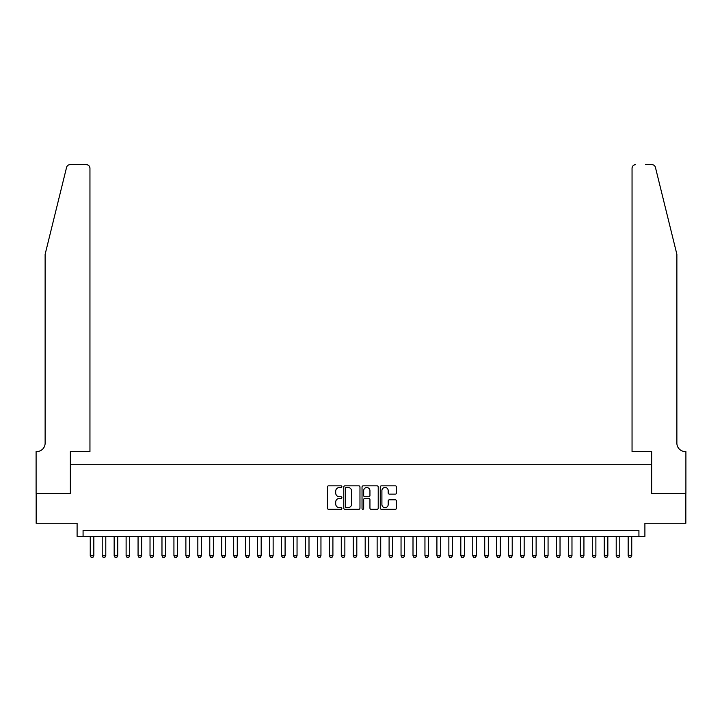 <?xml version="1.0" encoding="UTF-8"?>
<svg xmlns="http://www.w3.org/2000/svg" width="722" height="722" viewBox="0 0 722 722"><rect width="100%" height="100%" fill="white"/><g stroke="black" fill="none" stroke-linecap="round" stroke-linejoin="round"><path stroke-width="1.08" d="M341.876 486.655A0.821 0.821 0 0 0 341.055 485.834L328.591 485.834A1.173 1.173 0 0 0 327.409 487.007L327.409 508.135A1.173 1.173 0 0 0 328.591 509.308L341.055 509.308A0.821 0.821 0 0 0 341.876 508.487A0.821 0.821 0 0 0 341.055 507.665L339.439 507.665A3.754 3.754 0 0 1 335.685 503.902L335.685 502.142A3.754 3.754 0 0 1 339.439 498.388L341.055 498.388A0.821 0.821 0 0 0 341.876 497.566A0.821 0.821 0 0 0 341.055 496.745L339.439 496.745A3.754 3.754 0 0 1 335.685 492.991L335.685 491.231A3.754 3.754 0 0 1 339.439 487.476L341.055 487.476A0.821 0.821 0 0 0 341.876 486.655M395.295 494.11A1.173 1.173 0 0 0 396.468 492.936L396.468 487.007A1.173 1.173 0 0 0 395.295 485.834L381.442 485.834A1.173 1.173 0 0 0 380.268 487.007L380.268 508.135A1.173 1.173 0 0 0 381.442 509.308L395.295 509.308A1.173 1.173 0 0 0 396.468 508.135L396.468 500.969A1.173 1.173 0 0 0 395.295 499.795L389.366 499.795A1.173 1.173 0 0 0 388.192 500.969L388.192 504.525A3.141 3.141 0 0 1 385.052 507.665A3.141 3.141 0 0 1 381.911 504.525L381.911 490.617A3.141 3.141 0 0 1 385.052 487.476A3.141 3.141 0 0 1 388.192 490.617L388.192 492.936A1.173 1.173 0 0 0 389.366 494.11L395.295 494.11M638.925 536.419L644.899 536.419L644.899 523.269L685.837 523.269L685.837 493.388L651.47 493.388L651.47 464.697L70.53 464.697L70.53 493.388L36.163 493.388L36.163 523.269L77.101 523.269L77.101 536.419L638.925 536.419L638.925 530.444L83.075 530.444L83.075 536.419M359.971 487.007A1.173 1.173 0 0 0 358.798 485.834L344.954 485.834A1.173 1.173 0 0 0 343.78 487.007L343.78 508.135A1.173 1.173 0 0 0 344.954 509.308L358.798 509.308A1.173 1.173 0 0 0 359.971 508.135L359.971 487.007M363.202 485.834L377.046 485.834A1.173 1.173 0 0 1 378.22 487.007L378.22 508.135A1.173 1.173 0 0 1 377.046 509.308L371.117 509.308A1.173 1.173 0 0 1 369.944 508.135L369.944 499.561A1.173 1.173 0 0 0 368.771 498.388L364.845 498.388A1.173 1.173 0 0 0 363.671 499.561L363.671 508.487A0.821 0.821 0 0 1 362.85 509.308A0.821 0.821 0 0 1 362.029 508.487L362.029 487.007A1.173 1.173 0 0 1 363.202 485.834M346.244 487.476A0.821 0.821 0 0 0 345.423 488.298L345.423 506.844A0.821 0.821 0 0 0 346.244 507.665L347.95 507.665A3.754 3.754 0 0 0 351.704 503.902L351.704 491.231A3.754 3.754 0 0 0 347.95 487.476L346.244 487.476M369.944 490.68A3.141 3.141 0 0 0 366.812 487.54A3.141 3.141 0 0 0 363.671 490.68L363.671 495.572A1.173 1.173 0 0 0 364.845 496.745L368.771 496.745A1.173 1.173 0 0 0 369.944 495.572L369.944 490.68M90.25 536.419L90.25 555.787L93.833 555.787L93.833 536.419M93.833 555.787L92.939 557.339L91.143 557.339L90.25 555.787M66.568 167.387C67.48 165.419 67.48 165.419 66.568 167.387L45.125 254.315L45.125 443.182A8.366 8.366 0 0 1 36.759 451.548L36.1 451.548L36.1 493.388L70.35 493.388L70.35 451.548L89.952 451.548L89.952 168.244A3.583 3.583 0 0 0 86.369 164.661L70.052 164.661A3.583 3.583 0 0 0 66.568 167.387M76.442 164.661L86.369 164.661C88.526 164.887 89.727 166.087 89.952 168.244L89.952 451.548M45.125 443.182A8.366 8.366 0 0 1 36.759 451.548M670.305 227.665L655.432 167.387C654.52 165.419 654.52 165.419 655.432 167.387L676.875 254.315L676.875 443.182A8.366 8.366 0 0 0 685.241 451.548L685.9 451.548L685.9 493.388L651.65 493.388L651.65 451.548L632.048 451.548L632.048 168.244L632.048 451.548M645.558 164.661L651.948 164.661A3.583 3.583 0 0 1 655.432 167.387M635.631 164.661A3.583 3.583 0 0 0 632.048 168.244C632.273 166.087 633.474 164.887 635.631 164.661M676.875 443.182A8.366 8.366 0 0 0 685.241 451.548M102.208 536.419L102.208 555.787L105.791 555.787L105.791 536.419M105.791 555.787L104.898 557.339L103.102 557.339L102.208 555.787M114.157 536.419L114.157 555.787L117.74 555.787L117.74 536.419M117.74 555.787L116.847 557.339L115.051 557.339L114.157 555.787M126.115 536.419L126.115 555.787L129.698 555.787L129.698 536.419M129.698 555.787L128.805 557.339L127.009 557.339L126.115 555.787M138.064 536.419L138.064 555.787L141.647 555.787L141.647 536.419M141.647 555.787L140.754 557.339L138.958 557.339L138.064 555.787M150.023 536.419L150.023 555.787L153.605 555.787L153.605 536.419M153.605 555.787L152.712 557.339L150.916 557.339L150.023 555.787M161.972 536.419L161.972 555.787L165.555 555.787L165.555 536.419M165.555 555.787L164.661 557.339L162.865 557.339L161.972 555.787M173.93 536.419L173.93 555.787L177.513 555.787L177.513 536.419M177.513 555.787L176.619 557.339L174.823 557.339L173.93 555.787M185.879 536.419L185.879 555.787L189.462 555.787L189.462 536.419M189.462 555.787L188.568 557.339L186.772 557.339L185.879 555.787M197.837 536.419L197.837 555.787L201.42 555.787L201.42 536.419M201.42 555.787L200.526 557.339L198.73 557.339L197.837 555.787M209.786 536.419L209.786 555.787L213.369 555.787L213.369 536.419M213.369 555.787L212.476 557.339L210.68 557.339L209.786 555.787M221.744 536.419L221.744 555.787L225.327 555.787L225.327 536.419M225.327 555.787L224.434 557.339L222.638 557.339L221.744 555.787M233.693 536.419L233.693 555.787L237.276 555.787L237.276 536.419M237.276 555.787L236.383 557.339L234.587 557.339L233.693 555.787M245.651 536.419L245.651 555.787L249.234 555.787L249.234 536.419M249.234 555.787L248.341 557.339L246.545 557.339L245.651 555.787M257.601 536.419L257.601 555.787L261.183 555.787L261.183 536.419M261.183 555.787L260.29 557.339L258.494 557.339L257.601 555.787M269.559 536.419L269.559 555.787L273.142 555.787L273.142 536.419M273.142 555.787L272.248 557.339L270.452 557.339L269.559 555.787M281.508 536.419L281.508 555.787L285.091 555.787L285.091 536.419M285.091 555.787L284.197 557.339L282.401 557.339L281.508 555.787M293.466 536.419L293.466 555.787L297.049 555.787L297.049 536.419M297.049 555.787L296.155 557.339L294.359 557.339L293.466 555.787M305.415 536.419L305.415 555.787L308.998 555.787L308.998 536.419M308.998 555.787L308.104 557.339L306.308 557.339L305.415 555.787M317.373 536.419L317.373 555.787L320.956 555.787L320.956 536.419M320.956 555.787L320.063 557.339L318.267 557.339L317.373 555.787M329.322 536.419L329.322 555.787L332.905 555.787L332.905 536.419M332.905 555.787L332.012 557.339L330.216 557.339L329.322 555.787M341.28 536.419L341.28 555.787L344.863 555.787L344.863 536.419M344.863 555.787L343.97 557.339L342.174 557.339L341.28 555.787M353.229 536.419L353.229 555.787L356.812 555.787L356.812 536.419M356.812 555.787L355.919 557.339L354.123 557.339L353.229 555.787M365.188 536.419L365.188 555.787L368.771 555.787L368.771 536.419M368.771 555.787L367.877 557.339L366.081 557.339L365.188 555.787M377.137 536.419L377.137 555.787L380.72 555.787L380.72 536.419M380.72 555.787L379.826 557.339L378.03 557.339L377.137 555.787M389.095 536.419L389.095 555.787L392.678 555.787L392.678 536.419M392.678 555.787L391.784 557.339L389.988 557.339L389.095 555.787M401.044 536.419L401.044 555.787L404.627 555.787L404.627 536.419M404.627 555.787L403.733 557.339L401.937 557.339L401.044 555.787M413.002 536.419L413.002 555.787L416.585 555.787L416.585 536.419M416.585 555.787L415.692 557.339L413.896 557.339L413.002 555.787M424.951 536.419L424.951 555.787L428.534 555.787L428.534 536.419M428.534 555.787L427.641 557.339L425.845 557.339L424.951 555.787M436.909 536.419L436.909 555.787L440.492 555.787L440.492 536.419M440.492 555.787L439.599 557.339L437.803 557.339L436.909 555.787M448.858 536.419L448.858 555.787L452.441 555.787L452.441 536.419M452.441 555.787L451.548 557.339L449.752 557.339L448.858 555.787M460.817 536.419L460.817 555.787L464.399 555.787L464.399 536.419M464.399 555.787L463.506 557.339L461.71 557.339L460.817 555.787M472.766 536.419L472.766 555.787L476.349 555.787L476.349 536.419M476.349 555.787L475.455 557.339L473.659 557.339L472.766 555.787M484.724 536.419L484.724 555.787L488.307 555.787L488.307 536.419M488.307 555.787L487.413 557.339L485.617 557.339L484.724 555.787M496.673 536.419L496.673 555.787L500.256 555.787L500.256 536.419M500.256 555.787L499.362 557.339L497.566 557.339L496.673 555.787M508.631 536.419L508.631 555.787L512.214 555.787L512.214 536.419M512.214 555.787L511.32 557.339L509.524 557.339L508.631 555.787M520.58 536.419L520.58 555.787L524.163 555.787L524.163 536.419M524.163 555.787L523.269 557.339L521.474 557.339L520.58 555.787M532.538 536.419L532.538 555.787L536.121 555.787L536.121 536.419M536.121 555.787L535.228 557.339L533.432 557.339L532.538 555.787M544.487 536.419L544.487 555.787L548.07 555.787L548.07 536.419M548.07 555.787L547.177 557.339L545.381 557.339L544.487 555.787M556.445 536.419L556.445 555.787L560.028 555.787L560.028 536.419M560.028 555.787L559.135 557.339L557.339 557.339L556.445 555.787M568.394 536.419L568.394 555.787L571.977 555.787L571.977 536.419M571.977 555.787L571.084 557.339L569.288 557.339L568.394 555.787M580.353 536.419L580.353 555.787L583.936 555.787L583.936 536.419M583.936 555.787L583.042 557.339L581.246 557.339L580.353 555.787M592.302 536.419L592.302 555.787L595.885 555.787L595.885 536.419M595.885 555.787L594.991 557.339L593.195 557.339L592.302 555.787M604.26 536.419L604.26 555.787L607.843 555.787L607.843 536.419M607.843 555.787L606.949 557.339L605.153 557.339L604.26 555.787M616.209 536.419L616.209 555.787L619.792 555.787L619.792 536.419M619.792 555.787L618.898 557.339L617.102 557.339L616.209 555.787M628.167 536.419L628.167 555.787L631.75 555.787L631.75 536.419M631.75 555.787L630.857 557.339L629.061 557.339L628.167 555.787"/></g></svg>
